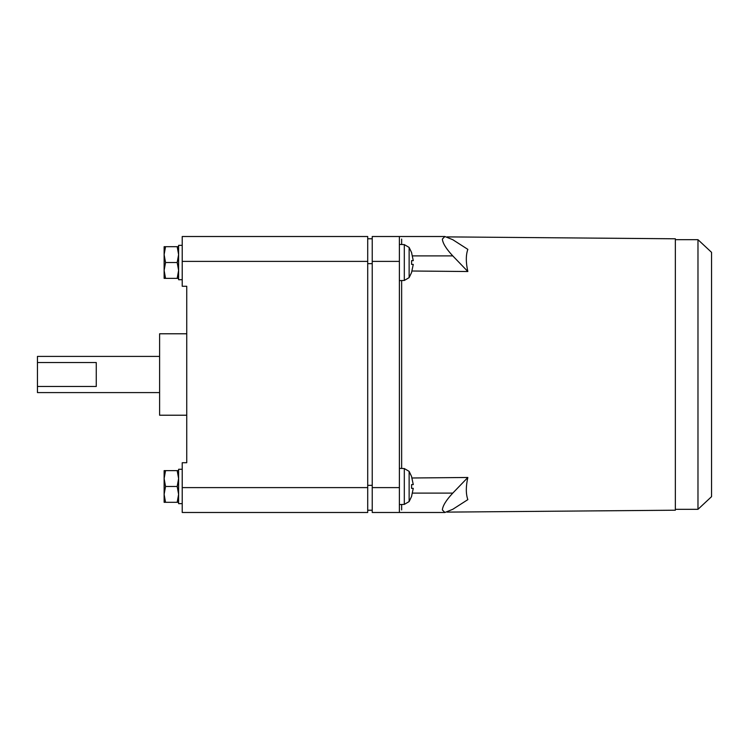 <?xml version="1.0" encoding="UTF-8"?>
<svg xmlns="http://www.w3.org/2000/svg" width="749" height="749" viewBox="0 0 749 749"><rect width="100%" height="100%" fill="white"/><g stroke="black" fill="none" stroke-linecap="round" stroke-linejoin="round"><path stroke-width="1.12" d="M697.974 239.68L711.55 252.338L711.55 496.662L697.974 509.32L697.974 239.68L675.355 239.68M411.576 272.393L413.27 264.406L411.576 264.406L411.576 260.652L413.27 260.652L411.576 252.656M413.27 264.406L411.576 264.406M411.576 496.344L413.27 488.348L411.576 488.348L411.576 484.594L413.27 484.594L411.576 476.607M413.27 488.348L411.576 488.348M467.844 249.37C465.812 255.053 465.812 262.431 467.844 271.522L452.78 255.896C446.207 248.865 442.734 243.247 442.359 239.062L444.906 236.515L452.78 239.708L467.844 249.37M164.125 278.366L164.125 246.693L165.538 246.693L164.125 254.613L165.538 262.524L164.125 270.445L165.538 278.366L164.125 278.366M467.844 477.478C465.812 486.569 465.812 493.947 467.844 499.63L452.78 509.292L444.906 512.485L442.359 509.938C442.734 505.753 446.207 500.135 452.78 493.104L467.844 477.478L412.044 477.993M447.097 512.11L675.355 510.209L675.355 238.791L447.097 236.89M401.642 239.062L401.642 244.511L401.642 239.062M467.844 271.522L412.044 271.007M401.642 280.547L401.642 468.453L401.642 280.547M401.642 509.938L401.642 504.489L401.642 509.938M164.125 502.307L164.125 470.634L165.538 470.634L164.125 478.555L165.538 486.476L164.125 494.387L165.538 502.307L164.125 502.307M165.538 278.366L177.185 278.366L178.608 270.445L177.185 262.524L178.608 254.613L177.185 246.693L165.538 246.693M165.538 262.524L177.185 262.524M177.185 246.693L178.608 246.693M178.608 278.366L177.185 278.366M165.538 502.307L177.185 502.307L178.608 494.387L177.185 486.476L178.608 478.555L177.185 470.634L165.538 470.634M165.538 486.476L177.185 486.476M177.185 470.634L178.608 470.634M178.608 502.307L177.185 502.307M401.642 236.515L372.234 236.515L372.234 512.485L399.386 512.485L399.386 236.515L444.906 236.515M182.222 245.335L178.608 245.335L178.608 279.723L182.222 279.705M37.45 386.465L37.45 362.535L96.265 362.535L96.265 386.465L37.45 386.465L37.45 392.598L159.603 392.598M159.603 356.402L37.45 356.402L37.45 362.535M182.222 469.277L178.608 469.277L178.608 503.665L182.222 503.646M182.222 286.277L182.222 236.515L367.712 236.515L367.712 487.608L182.222 487.608L182.222 462.723L186.744 462.723L186.744 286.277L182.222 286.277M186.744 333.782L159.603 333.782L159.603 415.218L186.744 415.218M367.712 510.228L372.234 510.228M367.712 238.772L372.234 238.772M186.744 452.096L186.744 462.723M186.744 286.277L186.744 296.904M367.712 487.608L367.712 512.485L182.222 512.485L182.222 487.608M404.31 280.454L404.31 244.605L409.132 247.423L409.132 277.626L404.31 280.454L399.386 280.622M404.31 504.395L404.31 468.546L409.132 471.374L409.132 501.577L404.31 504.395L399.386 504.573M412.549 255.896L452.78 255.896M452.78 493.104L412.549 493.104M372.234 261.392L399.386 261.392M372.234 487.608L399.386 487.608M182.222 261.392L367.712 261.392M367.712 263.657L372.234 263.657M367.712 485.343L372.234 485.343M697.974 509.32L675.355 509.32M411.622 272.439L409.132 277.626M409.132 247.423L411.622 252.619M411.622 496.381L409.132 501.577M409.132 471.374L411.622 476.561M399.386 512.485L444.906 512.485M404.31 244.605L399.386 244.427M404.31 468.546L399.386 468.378"/></g></svg>

